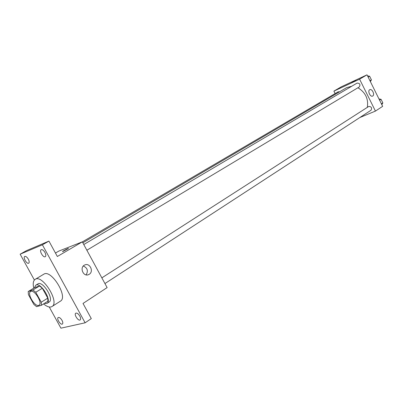 <?xml version="1.0" encoding="UTF-8"?>
<svg xmlns="http://www.w3.org/2000/svg" width="403" height="403" viewBox="0 0 403 403"><rect width="100%" height="100%" fill="white"/><g stroke="black" fill="none" stroke-linecap="round" stroke-linejoin="round"><path stroke-width="0.6" d="M38.658 305.398C34.673 306.935 26.769 293.359 30.573 291.495C34.149 288.83 43.035 303.217 39.051 305.222L38.658 305.398M41.252 302.215L35.761 292.266L32.955 289.984L28.21 291.53L28.412 294.608L33.817 304.381L36.577 306.668L41.408 305.293L41.252 302.215L47.771 298.129L42.33 288.251L35.761 292.266M47.771 298.129L47.907 301.202L41.408 305.293M42.33 288.251L39.529 285.994L34.744 287.576L28.21 291.53M44.31 303.469L46.965 303.409C52.319 300.698 40.557 281.657 35.741 285.233L34.482 287.732M35.741 285.233L37.902 283.924C42.738 280.342 54.476 299.338 49.106 302.054L46.965 303.409M39.529 285.994L32.955 289.984M33.802 288.145C32.719 283.667 33.182 280.735 35.177 279.344C42.411 273.985 60.012 302.472 51.982 306.542L51.105 306.93C49.04 307.403 46.531 306.401 43.589 303.917M35.177 279.344L43.761 274.216C51.1 268.806 68.53 297.021 60.405 301.162L51.982 306.542M44.975 252.495C46.002 254.575 46.108 255.976 45.282 256.691C43.297 258.056 38.99 250.726 41.177 249.699C42.345 249.356 43.615 250.288 44.975 252.495M79.834 316.118C80.771 317.987 80.882 319.257 80.162 319.932C78.303 321.408 73.694 314.345 75.764 313.191C77.003 312.793 78.358 313.766 79.834 316.118M62.022 320.37C62.939 322.178 63.059 323.397 62.389 324.032C60.662 325.397 56.259 318.577 58.188 317.529C59.332 317.171 60.611 318.118 62.022 320.37M28.341 259.189C29.343 261.194 29.459 262.534 28.699 263.204C26.865 264.469 22.724 257.411 24.749 256.469C25.837 256.162 27.036 257.069 28.341 259.189M49.252 306.995L60.924 328.173L85.119 322.803L42.396 244.797L20.15 254.197L34.381 280.02M85.119 322.803L91.295 318.597L83.018 303.454L107.127 287.591L82.318 241.845L57.347 256.494L48.939 241.105L26.512 250.631L20.15 254.197M82.318 241.845L58.878 251.064L55.468 253.049M48.939 241.105L42.396 244.797M89.199 274.312L88.69 274.584C83.35 277.284 79.189 267.244 84.711 264.998C89.748 262.398 94.131 271.511 89.199 274.312M62.888 251.527L62.596 251.497C63.407 250.752 69.371 247.679 68.303 248.56L62.888 251.527M62.505 251.618L62.596 251.502C63.407 250.752 69.376 247.684 68.303 248.56M83.315 266.025C87.476 267.899 88.408 270.846 86.116 274.866M82.827 242.787L346.62 87.663L351.713 86.257M357.95 87.753C365.531 92.483 368.644 99.022 367.294 107.359M104.941 283.561L371.032 110.236C372.201 107.944 371.465 106.669 368.826 106.402L101.853 277.863M82.343 241.891L338.152 91.808L339.618 91.783M83.774 244.525L357.063 83.094C359.814 83.184 360.569 84.459 359.325 86.927L86.867 250.233M359.778 117.565L375.44 111.087L359.592 79.184L333.901 91.118L335.135 93.577M375.44 111.087L382.643 106.347L367.022 74.827L341.391 86.761L333.901 91.118M367.022 74.827L359.592 79.184M372.76 95.995L372.634 96.065C370.271 97.395 367.279 90.72 369.778 89.698C372.065 88.403 375.067 94.745 372.76 95.995M352.655 82.096L355.809 80.424L352.655 82.096M351.829 82.424L355.819 80.404M381.802 104.644L382.85 102.931L381.062 99.319L378.966 98.926M382.85 102.931L381.414 103.863M381.062 99.319L379.621 100.246M370.392 81.623L371.42 79.849L369.622 76.217L367.541 75.87M371.42 79.849L369.949 80.731M369.622 76.217L368.146 77.089M87.783 274.876L88.69 274.584"/></g></svg>
